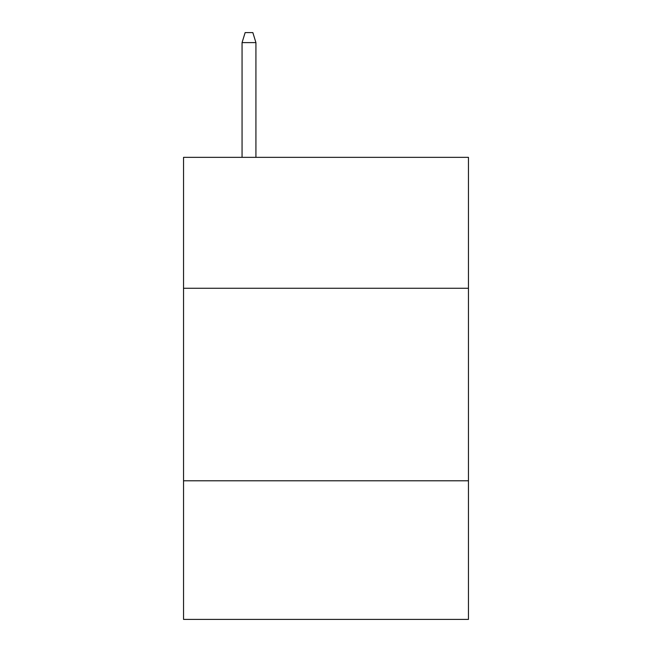 <?xml version="1.0" encoding="UTF-8"?>
<svg xmlns="http://www.w3.org/2000/svg" width="652" height="652" viewBox="0 0 652 652"><rect width="100%" height="100%" fill="white"/><g stroke="black" fill="none" stroke-linecap="round" stroke-linejoin="round"><path stroke-width="0.98" d="M468.462 288.265L468.462 157.352L183.538 157.352L183.538 288.265L468.462 288.265L468.462 619.4L183.538 619.4L183.538 288.265M468.462 480.785L183.538 480.785M255.926 157.352L255.926 42.608L242.063 42.608L242.063 157.352M242.063 42.608L245.144 32.6L252.846 32.6L255.926 42.608"/></g></svg>
